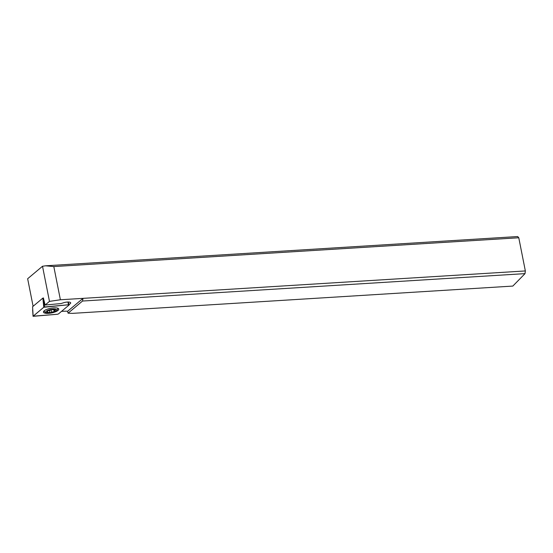 <?xml version="1.0" encoding="UTF-8"?>
<svg xmlns="http://www.w3.org/2000/svg" width="553" height="553" viewBox="0 0 553 553"><rect width="100%" height="100%" fill="white"/><g stroke="black" fill="none" stroke-linecap="round" stroke-linejoin="round"><path stroke-width="0.83" d="M57.491 314.256L33.062 316.316L43.763 307.274L68.551 304.765L69.077 305.028L58.445 313.945L57.491 314.256L33.139 316.192L43.763 307.274L44.724 306.963L68.551 304.765L69.077 305.028L58.445 313.945L57.491 314.256M58.086 308.36A7.811 2.371 168.8 0 0 49.252 308.602A7.811 2.371 168.8 0 0 43.445 312.127A7.811 2.371 168.8 0 0 44.129 312.86A7.811 2.371 168.8 0 0 52.964 312.618A7.811 2.371 168.8 0 0 58.763 309.092A7.811 2.371 168.8 0 0 58.086 308.36M43.763 307.274L42.871 298.088L32.579 306.728L33.139 316.192M43.556 298.026L42.871 298.088M45.56 265.806L517.677 236.546L518.776 237.762L53.814 266.574L45.56 265.806L42.512 266.256L27.65 278.733L33.104 306.286M525.35 270.942L525.018 273.624L512.831 286.074L72.395 313.371L68.074 313.178L82.528 301.039L83.026 298.357L525.35 270.942L518.776 237.762M61.507 311.38A20.82 6.318 168.8 0 1 67.549 311.221L68.074 313.178M525.018 273.624L82.528 301.039M53.814 266.574L60.388 299.761L83.026 298.357L67.687 311.228M69.007 304.447A5.205 1.576 168.8 0 0 70.362 303.576A5.205 1.576 168.8 0 0 70.673 302.864A5.205 1.576 168.8 0 0 63.443 302.795L61.079 303.556L45.139 305.028L49.473 301.385L60.388 299.761M49.473 301.385L42.512 266.256M45.139 305.028L43.369 297.97M57.256 308.062A6.871 2.088 -11.2 0 1 57.719 308.636A6.871 2.088 -11.2 0 1 57.498 309.362L56.544 310.641A5.62 1.707 -11.2 0 1 53.51 312.307A5.62 1.707 -11.2 0 1 46.093 312.708A5.62 1.707 -11.2 0 1 48.92 309.97A5.62 1.707 -11.2 0 1 54.782 309.175A5.62 1.707 -11.2 0 1 56.544 310.641M48.187 310.682L47.199 311.291A2.101 0.636 -11.2 0 1 47.641 311.574A2.101 0.636 -11.2 0 1 46.936 312.231L46.632 312.507L47.641 312.583A2.101 0.636 -11.2 0 1 49.957 312.687L51.643 312.438A2.101 0.636 -11.2 0 1 52.701 311.899A2.101 0.636 -11.2 0 1 54.235 311.602L55.224 310.993A2.101 0.636 -11.2 0 1 54.782 310.71A2.101 0.636 -11.2 0 1 55.487 310.053L55.791 309.777L54.782 309.694A2.101 0.636 -11.2 0 1 52.466 309.59L50.779 309.846A2.101 0.636 -11.2 0 1 49.722 310.385A2.101 0.636 -11.2 0 1 48.187 310.682M46.093 312.708L44.717 311.892A6.871 2.088 -11.2 0 1 44.24 311.304A6.871 2.088 -11.2 0 1 44.454 310.599M43.252 300.908L44.724 306.963M68.551 304.765L67.888 302.028M68.123 302.021L68.994 304.779M47.503 311.878L47.641 312.583M49.514 310.447L49.957 312.687M51.097 309.659L51.643 312.438M53.883 309.832L54.235 311.602M55.404 309.632L55.487 310.053M32.62 309.825L33.062 316.316M68.192 302.021L69.153 304.876M57.719 308.636L57.63 308.173M44.24 311.304L44.15 310.841M47.496 310.821L47.641 311.574M54.588 309.735L54.782 310.71"/></g></svg>
